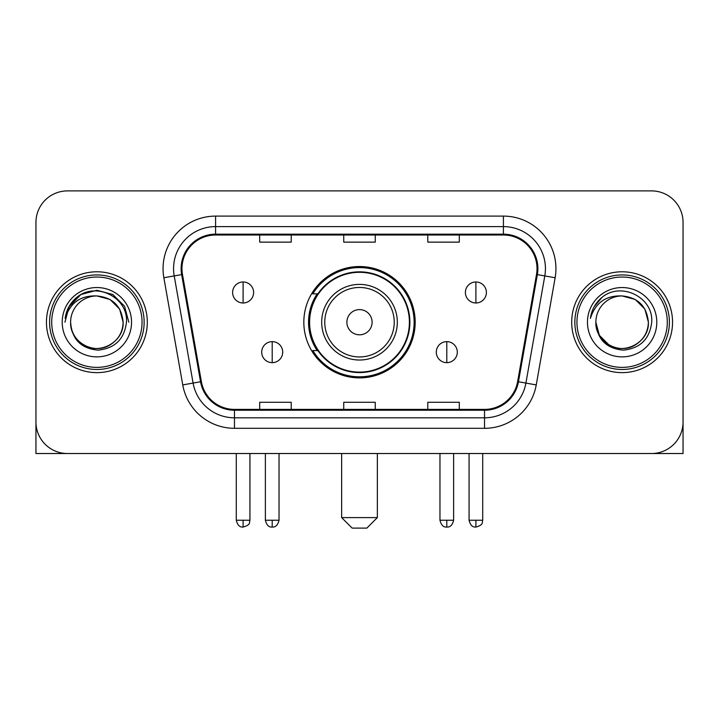 <?xml version="1.0" encoding="UTF-8"?>
<svg xmlns="http://www.w3.org/2000/svg" width="719" height="719" viewBox="0 0 719 719"><rect width="100%" height="100%" fill="white"/><g stroke="black" fill="none" stroke-linecap="round" stroke-linejoin="round"><path stroke-width="1.08" d="M303.822 322.211A55.678 55.678 0 0 0 359.5 377.879A55.678 55.678 0 0 0 415.178 322.211A55.678 55.678 0 0 0 359.5 266.533A55.678 55.678 0 0 0 303.822 322.211M317.178 350.566A50.95 50.95 0 0 1 317.178 293.846M35.95 222.414L35.95 422.008A31.51 31.51 0 0 0 67.46 453.518L651.54 453.518A31.51 31.51 0 0 0 683.05 422.008L683.05 222.414A31.51 31.51 0 0 0 651.54 190.895L67.46 190.895A31.51 31.51 0 0 0 35.95 222.414L35.95 422.008M46.456 322.211A50.42 50.42 0 0 0 96.876 372.631A50.42 50.42 0 0 0 147.305 322.211A50.42 50.42 0 0 0 96.876 271.782A50.42 50.42 0 0 0 46.456 322.211A50.42 50.42 0 0 0 96.876 372.631A50.42 50.42 0 0 0 147.305 322.211A50.42 50.42 0 0 0 96.876 271.782A50.42 50.42 0 0 0 46.456 322.211M571.695 322.211A50.42 50.42 0 0 0 622.124 372.631A50.42 50.42 0 0 0 672.544 322.211A50.42 50.42 0 0 0 622.124 271.782A50.42 50.42 0 0 0 571.695 322.211A50.42 50.42 0 0 0 622.124 372.631A50.42 50.42 0 0 0 672.544 322.211A50.42 50.42 0 0 0 622.124 271.782A50.42 50.42 0 0 0 571.695 322.211M181.97 268.636A33.613 33.613 0 0 1 215.583 235.014L503.417 235.014A33.613 33.613 0 0 1 536.518 274.469L517.626 381.618A33.613 33.613 0 0 1 484.525 409.399L234.475 409.399A33.613 33.613 0 0 1 201.374 381.618L182.482 274.469A33.613 33.613 0 0 1 181.97 268.636M181.125 268.636A34.458 34.458 0 0 0 181.646 274.613L200.547 381.762A34.458 34.458 0 0 0 234.475 410.234L484.525 410.234A34.458 34.458 0 0 0 518.453 381.762L537.354 274.613A34.458 34.458 0 0 0 503.417 234.178L215.583 234.178A34.458 34.458 0 0 0 181.125 268.636M163.86 277.75A52.523 52.523 0 0 1 215.583 216.104L503.417 216.104A52.523 52.523 0 0 1 555.14 277.75L536.248 384.908A52.523 52.523 0 0 1 484.525 428.308L234.475 428.308A52.523 52.523 0 0 1 182.752 384.908L163.86 277.75L174.205 275.925A42.017 42.017 0 0 1 215.583 226.611L503.417 226.611A42.017 42.017 0 0 1 544.795 275.925L525.904 383.083A42.017 42.017 0 0 1 484.525 417.802L234.475 417.802A42.017 42.017 0 0 1 193.096 383.083L174.205 275.925A42.017 42.017 0 0 1 173.567 268.636M651.54 190.895L67.46 190.895M67.46 453.518L651.54 453.518M561.197 453.518L683.05 453.518L683.05 222.414M518.453 381.762L525.904 383.083L544.795 275.925L555.14 277.75M343.745 235.014L343.745 242.132L375.255 242.132L375.255 235.014M259.703 235.014L259.703 242.132L291.222 242.132L291.222 235.014M427.778 235.014L427.778 242.132L459.297 242.132L459.297 235.014M375.255 409.399L375.255 402.281L343.745 402.281L343.745 409.399M291.222 409.399L291.222 402.281L259.703 402.281L259.703 409.399M459.297 409.399L459.297 402.281L427.778 402.281L427.778 409.399M35.95 411.502L35.95 453.518L157.803 453.518M142.047 322.211A45.171 45.171 0 0 0 96.876 277.04A45.171 45.171 0 0 0 51.705 322.211A45.171 45.171 0 0 0 96.876 367.382A45.171 45.171 0 0 0 142.047 322.211M144.151 322.211A47.274 47.274 0 0 0 96.876 274.937A47.274 47.274 0 0 0 49.602 322.211A47.274 47.274 0 0 0 96.876 369.476A47.274 47.274 0 0 0 144.151 322.211M123.138 322.211C121.583 306.258 112.829 297.504 96.876 295.949L110.007 299.464L119.624 309.08L123.138 322.211L119.624 309.08L110.007 299.464L96.876 295.949L110.007 299.464L119.624 309.08L123.138 322.211L119.624 309.08L110.007 299.464L96.876 295.949L110.007 299.464L119.624 309.08L123.138 322.211L119.624 309.08L110.007 299.464L96.876 295.949L110.007 299.464L119.624 309.08L123.138 322.211C124.036 341.624 100.112 355.438 83.746 344.949C75.351 339.692 70.974 332.115 70.615 322.211C71.873 339.332 81.067 348.643 98.206 350.153C115.031 348.338 124.45 339.017 126.454 322.211C128.404 297.199 95.627 281.291 76.744 297.405C70.156 302.915 66.292 309.907 65.159 318.382C70.111 302.744 80.69 295.266 96.876 295.949L110.007 299.464L119.624 309.08L123.138 322.211C124.036 341.624 100.112 355.438 83.746 344.949C75.351 339.692 70.974 332.115 70.615 322.211C69.725 341.624 93.641 355.438 110.007 344.949C118.41 339.692 122.787 332.115 123.138 322.211C122.787 332.115 118.41 339.692 110.007 344.949C93.641 355.438 69.725 341.624 70.615 322.211C70.974 332.115 75.351 339.692 83.746 344.949C100.112 355.438 124.036 341.624 123.138 322.211C124.036 341.624 100.112 355.438 83.746 344.949C75.351 339.692 70.974 332.115 70.615 322.211C70.974 332.115 75.351 339.692 83.746 344.949C100.112 355.438 124.036 341.624 123.138 322.211C122.787 332.115 118.41 339.692 110.007 344.949C93.641 355.438 69.725 341.624 70.615 322.211C69.725 341.624 93.641 355.438 110.007 344.949C118.41 339.692 122.787 332.115 123.138 322.211C122.787 332.115 118.41 339.692 110.007 344.949C93.641 355.438 69.725 341.624 70.615 322.211C70.974 332.115 75.351 339.692 83.746 344.949C100.112 355.438 124.036 341.624 123.138 322.211C122.787 332.115 118.41 339.692 110.007 344.949C93.641 355.438 69.725 341.624 70.615 322.211C70.974 332.115 75.351 339.692 83.746 344.949C100.112 355.438 124.036 341.624 123.138 322.211C124.036 341.624 100.112 355.438 83.746 344.949C75.351 339.692 70.974 332.115 70.615 322.211A26.261 26.261 0 0 1 96.876 295.949L110.007 299.464L119.624 309.08L123.138 322.211C124.189 342.595 97.982 356.13 81.984 343.844M62.211 322.211A34.665 34.665 0 0 0 96.876 356.876A34.665 34.665 0 0 0 131.541 322.211A34.665 34.665 0 0 0 96.876 287.546A34.665 34.665 0 0 0 62.211 322.211M76.735 297.414L68.988 306.627M68.763 307.031L80.905 294.538L96.876 290.26L112.856 294.538L124.549 306.231L128.827 322.211L124.549 306.231L112.856 294.538L96.876 290.26L80.905 294.538L69.213 306.231L64.926 322.211M68.512 307.516L69.204 306.249L68.512 307.516M366.852 528.106L352.148 528.106L341.642 517.599L377.358 517.599L366.852 528.106M372.109 322.211A12.609 12.609 0 0 0 359.5 309.601A12.609 12.609 0 0 0 346.891 322.211A12.609 12.609 0 0 0 359.5 334.811A12.609 12.609 0 0 0 372.109 322.211M397.319 322.211A37.819 37.819 0 0 0 359.5 284.391A37.819 37.819 0 0 0 321.681 322.211A37.819 37.819 0 0 0 359.5 360.021A37.819 37.819 0 0 0 397.319 322.211A37.819 37.819 0 0 1 359.5 360.021A37.819 37.819 0 0 1 321.681 322.211M409.399 322.211A49.899 49.899 0 0 0 359.5 272.312A49.899 49.899 0 0 0 309.601 322.211A49.899 49.899 0 0 0 359.5 372.109A49.899 49.899 0 0 0 409.399 322.211M414.126 322.211A54.626 54.626 0 0 1 312.819 350.566L317.879 350.566A50.366 50.366 0 0 0 392.826 359.976A50.366 50.366 0 0 0 392.826 284.436A50.366 50.366 0 0 0 317.879 293.846L312.819 293.846A54.626 54.626 0 0 1 414.126 322.211M243.103 281.974A10.506 10.506 0 0 0 232.605 292.48A10.506 10.506 0 0 0 243.103 302.987A10.506 10.506 0 0 0 253.609 292.48A10.506 10.506 0 0 0 243.103 281.974L243.103 302.987A10.506 10.506 0 0 0 253.609 292.48A10.506 10.506 0 0 0 243.103 281.974M475.897 281.974A10.506 10.506 0 0 0 465.391 292.48A10.506 10.506 0 0 0 475.897 302.987A10.506 10.506 0 0 0 486.395 292.48A10.506 10.506 0 0 0 475.897 281.974L475.897 302.987A10.506 10.506 0 0 0 486.395 292.48A10.506 10.506 0 0 0 475.897 281.974M272.204 341.642A10.506 10.506 0 0 0 261.698 352.148A10.506 10.506 0 0 0 272.204 362.655A10.506 10.506 0 0 0 282.711 352.148A10.506 10.506 0 0 0 272.204 341.642L272.204 362.655A10.506 10.506 0 0 0 282.711 352.148A10.506 10.506 0 0 0 272.204 341.642M446.796 341.642A10.506 10.506 0 0 0 436.289 352.148A10.506 10.506 0 0 0 446.796 362.655A10.506 10.506 0 0 0 457.302 352.148A10.506 10.506 0 0 0 446.796 341.642L446.796 362.655A10.506 10.506 0 0 0 457.302 352.148A10.506 10.506 0 0 0 446.796 341.642M667.295 322.211A45.171 45.171 0 0 0 622.124 277.04A45.171 45.171 0 0 0 576.953 322.211A45.171 45.171 0 0 0 622.124 367.382A45.171 45.171 0 0 0 667.295 322.211M669.398 322.211A47.274 47.274 0 0 0 622.124 274.937A47.274 47.274 0 0 0 574.849 322.211A47.274 47.274 0 0 0 622.124 369.476A47.274 47.274 0 0 0 669.398 322.211M622.124 295.949C638.068 297.504 646.821 306.258 648.385 322.211C648.026 332.115 643.649 339.692 635.254 344.949C618.888 355.438 594.964 341.624 595.862 322.211A26.261 26.261 0 0 1 622.124 295.949L635.254 299.464L644.862 309.08L648.385 322.211L644.862 309.08L635.254 299.464L622.124 295.949L635.254 299.464L644.862 309.08L648.385 322.211L644.862 309.08L635.254 299.464L622.124 295.949L635.254 299.464L644.862 309.08L648.385 322.211L644.862 309.08L635.254 299.464L622.124 295.949L635.254 299.464L644.862 309.08L648.385 322.211L644.862 309.08L635.254 299.464L622.124 295.949L635.254 299.464L644.862 309.08L648.385 322.211C649.275 341.624 625.359 355.438 608.993 344.949C600.59 339.692 596.213 332.115 595.862 322.211C597.121 339.332 606.315 348.643 623.454 350.153C640.278 348.338 649.688 339.017 651.702 322.211C653.652 297.199 620.874 281.291 601.983 297.405C595.395 302.915 591.539 309.907 590.407 318.382C595.359 302.744 605.928 295.266 622.124 295.949L635.254 299.464L644.862 309.08L648.385 322.211C649.275 341.624 625.359 355.438 608.993 344.949C600.59 339.692 596.213 332.115 595.862 322.211C594.964 341.624 618.888 355.438 635.254 344.949C643.649 339.692 648.026 332.115 648.385 322.211C648.026 332.115 643.649 339.692 635.254 344.949C618.888 355.438 594.964 341.624 595.862 322.211C596.213 332.115 600.59 339.692 608.993 344.949C625.359 355.438 649.275 341.624 648.385 322.211C649.275 341.624 625.359 355.438 608.993 344.949C600.59 339.692 596.213 332.115 595.862 322.211L599.376 335.342L608.993 344.949M607.231 343.844C623.22 356.13 649.437 342.595 648.385 322.211C648.026 332.115 643.649 339.692 635.254 344.949C618.888 355.438 594.964 341.624 595.862 322.211C596.213 332.115 600.59 339.692 608.993 344.949C625.359 355.438 649.275 341.624 648.385 322.211C648.026 332.115 643.649 339.692 635.254 344.949C618.888 355.438 594.964 341.624 595.862 322.211C596.213 332.115 600.59 339.692 608.993 344.949C625.359 355.438 649.275 341.624 648.385 322.211C649.275 341.624 625.359 355.438 608.993 344.949C600.59 339.692 596.213 332.115 595.862 322.211M587.459 322.211A34.665 34.665 0 0 0 622.124 356.876A34.665 34.665 0 0 0 656.789 322.211A34.665 34.665 0 0 0 622.124 287.546A34.665 34.665 0 0 0 587.459 322.211M601.974 297.414L594.236 306.627M593.75 307.516L594.451 306.249L593.75 307.516M503.417 216.104L503.417 234.178M174.205 275.925L181.646 274.613M234.475 428.308L234.475 410.234M484.525 410.234L484.525 428.308M182.752 384.908L200.547 381.762M537.354 274.613L544.795 275.925M215.583 216.104L215.583 234.178M525.904 383.083L536.248 384.908M394.237 322.211A34.737 34.737 0 0 0 359.5 287.465A34.737 34.737 0 0 0 324.763 322.211A34.737 34.737 0 0 0 359.5 356.948A34.737 34.737 0 0 0 394.237 322.211M243.103 520.223L236.281 520.223C237.468 525.095 239.742 527.369 243.103 527.054L243.103 520.223L249.933 520.223L249.933 453.518M475.897 520.223L469.067 520.223C470.262 525.095 472.536 527.369 475.897 527.054L475.897 520.223L482.719 520.223L482.719 453.518M272.204 520.223L265.374 520.223C266.569 525.095 268.843 527.369 272.204 527.054L272.204 520.223L279.035 520.223L279.035 453.518M446.796 520.223L439.965 520.223C441.16 525.095 443.434 527.369 446.796 527.054L446.796 520.223L453.626 520.223L453.626 453.518M377.358 453.518L377.358 517.599M341.642 453.518L341.642 517.599M236.281 520.223L236.281 453.518M249.933 520.223C248.972 522.345 251.389 524.744 243.103 527.054M469.067 520.223L469.067 453.518M482.719 520.223C481.757 522.345 484.184 524.744 475.897 527.054M265.374 520.223L265.374 453.518M279.035 520.223C277.84 525.095 275.566 527.369 272.204 527.054M439.965 520.223L439.965 453.518M453.626 520.223C452.431 525.095 450.157 527.369 446.796 527.054"/></g></svg>
